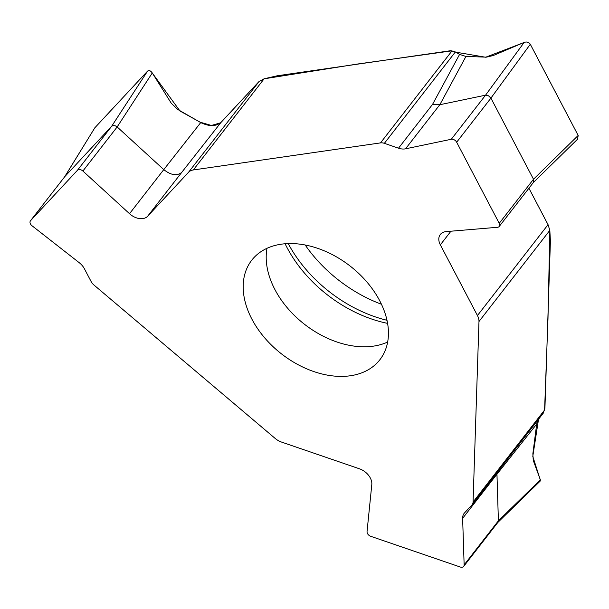 <?xml version="1.0" encoding="UTF-8"?>
<svg xmlns="http://www.w3.org/2000/svg" width="609" height="609" viewBox="0 0 609 609"><rect width="100%" height="100%" fill="white"/><g stroke="black" fill="none" stroke-linecap="round" stroke-linejoin="round"><path stroke-width="0.91" d="M350.358 375.761A81.119 55.739 37.8 0 1 264.603 337.774A81.119 55.739 37.8 0 1 251.753 260.195A81.119 55.739 37.8 0 1 353.859 269.079A81.119 55.739 37.8 0 1 379.871 359.736A81.119 55.739 37.8 0 1 350.358 375.761M548.039 224.691L528.916 188.227L548.054 224.668L549.828 230.347L550.407 240.936L544.933 407.916A1.424 0.464 -71.1 0 1 544.895 408.243L543.228 413.222L472.158 504.686A8.541 5.869 -142.2 0 1 471.929 504.96L464.515 512.93A14.235 9.782 -142.2 0 0 464.127 513.387A14.235 9.782 -142.2 0 0 462.627 518.358L464.142 564.893A4.271 2.931 -142.2 0 1 463.693 566.385A4.271 2.931 -142.2 0 1 460.214 567.002L370.744 536.308A4.271 2.931 -142.2 0 1 367.044 531.581L371.802 484.581A14.235 9.782 -142.2 0 0 359.462 468.808L281.472 442.05A14.235 9.782 -142.2 0 1 275.154 438.419L93.87 284.943A8.541 5.869 -142.2 0 1 91.152 281.609L84.415 268.782A14.235 9.782 -142.2 0 0 79.269 262.723L32.003 225.741A4.271 2.931 -142.2 0 1 30.45 220.816L64.82 176.595L94.844 127.783L147.568 71.108C149.015 70.005 150.583 70.629 152.28 72.966L171.289 103.264L177.615 109.376L200.734 122.584L163.775 169.614C170.885 175.225 176.854 176.161 181.68 172.438L220.938 122.485L259.114 81.446L264.146 78.774L277.392 75.752L450.546 50.722A1.424 0.571 152.3 0 1 450.827 50.707L455.365 51.948L459.597 54.376L432.55 104.383L439.805 104.725L485.548 95.179L488.509 95.803L490.907 98.118L530.302 44.259L578.177 135.449L577.56 139.187L533.393 182.472M432.55 104.383L398.514 148.193L384.363 143.336A8.541 5.869 -142.2 0 0 380.511 142.894L193.304 169.957A14.235 9.782 -142.2 0 0 188.516 172.309L147.637 216.248L181.68 172.438M30.45 220.816A4.271 2.931 -142.2 0 1 30.564 220.679L77.457 170.276A4.271 2.931 -142.2 0 1 82.893 171.038L129.519 213.706A14.235 9.782 -142.2 0 0 147.637 216.248M30.564 220.679L64.828 176.587L111.713 126.185L113.327 125.492L115.489 125.896L117.149 126.938L163.775 169.614L129.519 213.706M147.568 71.108L111.721 126.177L77.457 170.276M220.938 122.485C215.822 126.565 209.093 126.603 200.734 122.584M64.63 176.823L94.844 127.783M305.17 244.978A115.725 79.513 -142.2 0 0 381.417 304.218M472.158 504.686A8.541 5.869 -142.2 0 0 473.056 502.067L478.978 321.529A14.235 9.782 -142.2 0 0 477.448 315.538L440.337 244.848L450.934 231.214M398.514 148.193A14.235 9.782 -142.2 0 0 405.541 148.817L451.292 139.271A4.271 2.931 -142.2 0 1 456.659 142.217L499.235 223.32A4.271 2.931 -142.2 0 1 499.243 226.426A4.271 2.931 -142.2 0 1 497.5 227.286L446.123 231.618A14.235 9.782 -142.2 0 0 440.307 234.503A14.235 9.782 -142.2 0 0 440.337 244.848M456.659 142.217L490.915 98.125L533.492 179.229L533.294 182.571M439.843 104.718L465.938 56.47L486.37 57.147L493.206 55.556L524.159 42.402C526.823 41.557 528.871 42.173 530.302 44.259M465.938 56.47L459.597 54.376M496.914 472.828L498.398 520.794L497.736 522.537M496.891 474.312L536.689 424.077L532.867 453.72L533.248 460.374L540.366 479.846L540.206 481.08L497.842 522.438M536.689 424.077L537.739 420.279M94.753 127.882L147.355 71.337M152.486 73.301L179.975 111.005L200.155 122.203L211.399 125.446L220.595 122.828M220.816 122.63L258.985 81.606M264.123 78.805L357.932 63.96L452.053 50.813L380.511 142.894M455.738 52.161L485.632 57.238L524.083 42.501M530.211 44.099L577.979 135.076M549.843 230.674L547.986 318.53L544.591 410.002M538.516 419.281L532.791 456.377L540.29 479.922M266.986 248.297A81.119 55.739 -142.2 0 0 304.614 324.376A81.119 55.739 -142.2 0 0 387.644 342.037M259.114 81.446L188.516 172.309M193.304 169.957L264.146 78.774M82.893 171.038L117.156 126.946L152.28 72.966M288.224 243.57A114.195 78.462 -142.2 0 0 386.974 320.288M285.096 243.745L285.91 245.412A110.747 76.095 -142.2 0 0 385.763 322.983L387.575 323.364M548.054 224.668L477.448 315.538M544.606 409.971L473.056 502.067M478.978 321.529L549.828 230.347M384.363 143.336L455.365 51.948M578.177 135.449L533.499 179.236L499.235 223.32M405.541 148.817L439.805 104.725M524.159 42.402L485.556 95.179L451.292 139.271M462.627 518.358L496.883 474.266M540.366 479.846L498.398 520.802L464.142 564.893M499.243 226.426L533.476 182.365M463.693 566.385L497.926 522.324"/></g></svg>
